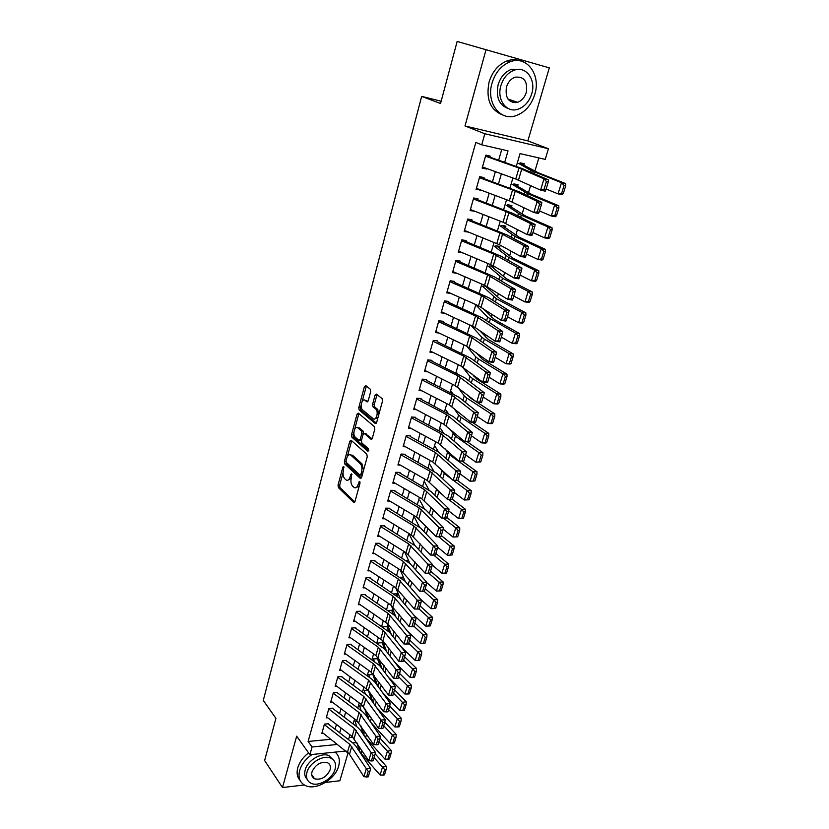 <?xml version="1.0" encoding="UTF-8"?>
<svg xmlns="http://www.w3.org/2000/svg" width="829" height="829" viewBox="0 0 829 829"><rect width="100%" height="100%" fill="white"/><g stroke="black" fill="none" stroke-linecap="round" stroke-linejoin="round"><path stroke-width="1.24" d="M343.755 466.499L342.854 467.141L338.035 485.12L338.419 487.607L353.703 502.436L354.988 501.524L360.004 483.203L359.703 481.39L358.128 484.437C357.092 487.514 355.703 488.519 353.973 487.431L352.543 486.095C350.968 484.177 350.553 481.483 351.289 478.001L351.631 473.856L350.087 476.872C349.071 479.939 347.714 480.944 346.014 479.887L344.626 478.571C343.082 476.696 342.678 474.033 343.393 470.582L343.755 466.499M515.068 102.744L516.28 101.884M312.284 776.597L313.051 776.576M370.667 391.692L370.304 389.215L365.744 385.589L364.387 386.666L358.791 407.567L359.175 410.044L375.236 423.495L376.646 422.458L382.49 401.143L382.107 398.625L376.449 394.117L375.05 395.195L372.584 404.272L372.967 406.78L375.848 409.132C378.926 411.661 376.128 421.453 373.133 418.655L362.48 409.785C359.496 407.371 362.169 397.682 365.102 400.355L366.853 401.785L368.231 400.728L370.667 391.692M457.152 41.45L549.306 67.864L457.152 41.45L440.541 103.501L421.66 96.392L263.27 700.412L275.922 718.37L264.627 760.556L282.492 787.55L296.668 736.173L309.891 754.722L312.077 746.97L308.108 741.468L475.825 142.433L481.722 144.826L484.841 133.749L548.425 148.733L545.233 159.375L520.042 153.603L516.27 166.474M485.97 49.927L464.996 125.956L484.841 133.749M351.102 440.251L349.786 441.225L344.367 461.484L344.75 463.971L360.263 478.374L361.589 477.431L367.247 456.779L366.832 454.23L351.102 440.251M351.527 434.738L357.03 414.158L358.366 413.143L374.387 426.624L374.801 429.184L372.335 438.199L370.946 439.194L364.418 433.567L363.061 434.562L361.465 440.448L361.869 442.976L368.625 448.903L367.952 451.38L351.911 437.225L351.527 434.738L353.175 434.842L353.921 432.054M282.492 787.55L304.284 784.97M325.455 782.462L339.869 780.752L348.118 752.67M523.918 164.919L524.26 163.748L520.073 162.805L519.71 164.049M517.721 185.965L518.063 184.774L513.887 183.893L513.514 185.157M511.586 206.763L511.939 205.571L507.773 204.742L507.389 206.027M505.524 227.343L505.887 226.13L501.721 225.353L501.338 226.669M499.535 247.684L499.897 246.462L495.742 245.736L495.348 247.073M493.607 267.798L493.97 266.565L489.825 265.902L489.431 267.259M487.742 287.694L487.929 287.072M407.174 561.14L407.391 560.425L406.065 560.435M401.34 577.222L402.055 578.601L402.438 577.212L399.961 577.243M397.143 595.191L397.547 593.823L393.993 593.906M392.293 611.647L392.697 610.279L388.739 610.393M387.495 627.936L387.899 626.558L383.951 626.714M382.739 644.071L383.153 642.682L379.205 642.869M378.034 660.039L378.449 658.64L374.511 658.868M373.382 675.853L373.682 674.827M328.481 723.748L324.45 724.1L321.818 733.406L323.289 733.261M332.916 708.153L328.885 708.474L326.222 717.873L327.724 717.738M337.403 692.402L333.362 692.702L330.667 702.184L332.211 702.07M341.931 676.505L337.88 676.765L335.165 686.339L336.74 686.236M346.512 660.433L342.439 660.661L339.703 670.34L341.32 670.246M351.133 644.216L347.05 644.402L344.284 654.185L345.952 654.091M355.807 627.822L351.714 627.978L348.916 637.853L350.626 637.781M360.522 611.263L356.418 611.387L353.589 621.367L355.351 621.304M365.288 594.528L361.175 594.621L358.315 604.704L360.128 604.652M370.097 577.637L365.983 577.689L363.092 587.865L364.957 587.834M374.967 560.559L370.832 560.57L367.91 570.86L369.848 570.839M379.879 543.306L375.734 543.285L372.791 553.679L374.791 553.679M384.843 525.866L380.687 525.804L377.713 536.311L379.786 536.332M389.868 508.25L385.703 508.156L382.687 518.767L384.832 518.809M394.936 490.447L390.76 490.312L387.713 501.037L389.951 501.099M400.065 472.457L395.879 472.271L392.801 483.12L395.122 483.203M405.246 454.271L401.049 454.043L397.941 465.007L400.366 465.121M410.479 435.888L406.272 435.619L403.132 446.696L405.661 446.841M415.775 417.308L411.557 416.997L408.376 428.199L411.039 428.375M421.122 398.521L416.894 398.169L413.681 409.495L416.479 409.702M426.531 379.537L422.293 379.133L419.039 390.583L422.002 390.842M432.002 360.346L427.743 359.89L424.469 371.465L427.598 371.775M437.525 340.937L433.266 340.439L429.95 352.138L433.277 352.501M443.121 321.31L438.842 320.771L435.484 332.595L439.049 333.03M448.769 301.466L444.489 300.875L441.09 312.834L444.914 313.341M453.909 283.414L454.489 281.404L450.188 280.762L446.758 292.855L450.903 293.445M459.712 263.052L460.261 261.114L455.96 260.41L452.489 272.648L456.8 273.259M465.577 242.451L466.116 240.586L461.794 239.84L458.292 252.213L462.634 252.783M471.514 221.623L472.022 219.83L467.701 219.032L464.147 231.54L468.54 232.068M477.514 200.545L478.001 198.836L473.67 197.976L470.074 210.639L474.509 211.115M483.587 179.23L484.053 177.603L479.711 176.681L476.074 189.489L480.54 189.924M308.108 741.468L330.978 739.271M335.071 729.271L336.46 724.453M339.569 713.655L340.988 708.691M344.097 697.873L345.569 692.785M348.677 681.935L350.19 676.713M353.309 665.842L354.853 660.475M357.983 649.584L359.568 644.071M362.708 633.159L364.335 627.501M367.475 616.569L369.143 610.755M372.294 599.802L374.003 593.844M377.164 582.87L378.915 576.756M382.086 565.751L383.879 559.482M387.05 548.456L388.905 542.031M392.076 530.985L393.972 524.394M397.153 513.327L399.091 506.571M402.283 495.483L404.272 488.55M407.464 477.442L409.505 470.344M412.707 459.214L414.801 451.94M418.003 440.79L420.148 433.329M423.36 422.158L425.557 414.521M428.769 403.329L431.018 395.506M434.241 384.293L436.551 376.273M439.774 365.05L442.137 356.833M445.37 345.589L447.784 337.175M451.028 325.911L453.504 317.3M456.748 306.015L459.276 297.196M462.53 285.891L465.121 276.865M468.385 265.539L471.038 256.296M474.292 244.959L477.017 235.498M480.281 224.141L483.069 214.462M486.333 203.084L489.183 193.167M492.457 181.779L495.369 171.634M498.654 160.225L501.763 149.417M489.732 157.665L490.177 156.111L485.815 155.137L482.146 168.09L486.499 169.033L486.654 168.474M473.784 376.148L473.981 375.496M479.587 356.677L479.981 355.361M485.462 336.978L486.053 334.999M491.4 317.061L492.188 314.409M497.4 296.917L498.405 293.57M503.472 276.544L504.685 272.482M509.617 255.943L511.047 251.146M515.835 235.104L517.483 229.56M522.115 214.017L524.001 207.706M528.477 192.68L530.591 185.603M534.912 171.106L538.84 157.914M349.133 737.52L352.926 737.147M357.475 721.189L356.201 721.303M362.801 705.748L360.708 705.914M368.107 690.184L365.268 690.391M373.423 674.474L369.869 674.702M472.209 325.932L472.053 326.471M478.167 305.642L477.784 306.948M486.478 286.212L483.981 285.829L483.566 287.207M441.152 101.221L421.66 96.392M464.996 125.956L527.855 140.889L549.306 67.864M527.855 140.889L548.425 148.733M370.252 742.784L369.848 744.11M504.695 162.37L508.022 150.857L481.722 144.826M312.077 746.97L336.294 744.566L336.564 743.623M339.683 732.826L341.082 727.997M344.211 717.178L345.652 712.215M348.791 701.375L350.263 696.267M353.403 685.407L354.926 680.163M358.066 669.272L359.631 663.894M362.781 652.983L364.387 647.459M367.548 636.527L369.185 630.848M372.356 619.895L374.034 614.071M377.216 603.097L378.946 597.118M382.128 586.124L383.9 579.989M387.081 568.963L388.905 562.684M392.096 551.637L393.962 545.192M397.164 534.125L399.081 527.513M402.283 516.426L404.241 509.648M407.453 498.53L409.464 491.587M412.687 480.457L414.749 473.338M417.971 462.178L420.085 454.883M423.318 443.712L425.484 436.23M428.717 425.028L430.935 417.37M434.178 406.158L436.448 398.303M439.702 387.07L442.023 379.029M445.277 367.775L447.66 359.537M450.924 348.263L453.359 339.828M456.634 328.533L459.131 319.901M462.406 308.575L464.965 299.735M468.24 288.399L470.862 279.352M474.147 267.995L476.82 258.721M480.115 247.353L482.861 237.861M486.157 226.472L488.965 216.763M492.26 205.354L495.141 195.416M498.447 183.986L501.39 173.81M358.947 749.654L358.283 749.717M346.004 750.991L309.891 754.722M352.771 742.919L356.75 742.525M368.024 741.406L368.926 741.313M512.902 177.986L509.908 188.214M506.54 199.706L503.617 209.706M500.26 221.177L497.4 230.939M494.053 242.4L491.255 251.933M487.908 263.373L485.183 272.689M481.846 284.109L479.172 293.207M475.846 304.606L473.245 313.486M469.908 324.864L467.369 333.548M464.043 344.905L461.566 353.382M458.25 364.719L455.826 372.988M452.51 384.304L450.147 392.386M446.841 403.682L444.531 411.567M441.235 422.831L438.987 430.531M435.691 441.784L433.494 449.297M430.199 460.52L428.054 467.857M424.78 479.058L422.686 486.219M419.412 497.4L417.37 504.374M414.096 515.545L412.106 522.343M408.852 533.482L406.904 540.125M403.65 551.244L401.754 557.72M398.511 568.808L396.666 575.119M393.423 586.196L391.62 592.352M388.386 603.398L386.635 609.388M383.402 620.413L381.692 626.258M378.47 637.263L376.801 642.962M373.589 653.936L371.972 659.48M368.76 670.433L367.185 675.842M363.983 686.775L362.439 692.028M359.247 702.94L357.755 708.059M354.563 718.94L353.102 723.924M349.931 734.784L348.512 739.634M334.232 741.8L336.294 744.566M462.592 252.928L461.266 252.203M468.468 232.317L466.002 231.042M474.406 211.457L470.468 209.53M480.416 190.369L476.354 188.504M486.499 169.033L482.385 167.251M347.962 480.157L351.175 478.468M355.962 487.721L359.258 485.939M343.061 472.561L339.683 485.183L340.056 487.659L354.822 501.959M345.994 461.649L346.398 464.043L361.392 477.939M351.662 440.748L347.361 456.51M346.045 460.696L346.315 462.437L359.931 475.027L360.874 474.375L361.568 471.856C362.325 468.312 361.89 465.597 360.273 463.712L350.854 455.152C349.123 454.054 347.745 455.08 346.719 458.209L346.045 460.696M360.47 475.058L362.242 475.048M363.558 470.25L361.941 463.784L360.273 463.712M350.553 454.924L352.512 455.235L361.941 463.784M354.708 429.121L358.688 414.282L357.03 414.158M358.957 413.63L358.688 414.282M372.076 438.821L365.351 433.619M368.874 450.81L353.568 437.329L351.911 437.225M357.765 427.826C354.843 425.039 352.232 434.79 355.258 437.163L358.884 440.354L360.232 439.37L361.827 433.494L361.423 430.976L357.765 427.826L359.434 427.93L357.651 427.733M359.62 440.396L361.506 440.292M359.434 427.93L363.081 431.08L363.454 433.733M353.175 434.842L353.568 437.329M365.04 400.303L367.931 401.433M374.936 418.863L378.034 417.381M378.853 414.417L377.527 409.267L375.755 409.049M377.05 394.594L374.262 404.407L374.646 406.904L377.433 409.184M361.164 405.029L360.449 407.702L360.833 410.168L376.356 423.132M366.366 386.086L362.097 401.557M382.946 775.115L384.49 774.846L386.2 769.312L384.646 769.581L382.946 775.115L380.107 775.011L360.947 753.26L359.061 750.038L356.978 742.877M356.75 726.691L355.071 721.023M380.107 775.011L382.521 767.094L374.086 757.613M384.646 769.581L382.521 767.094L386.397 766.431L386.2 769.312M375.122 753.83L386.397 766.431M360.553 725.261L363.309 734.401M324.315 724.598L349.797 744.328L366.325 768.711L370.584 768.462L355.973 746.204L352.988 743.095L328.377 724.1M324.326 724.608L322.129 732.359L349.475 754.245L363.921 776.69L366.325 768.711L368.252 771.374L366.563 776.96L368.263 776.856L369.952 771.271L368.252 771.374M369.952 771.271L370.584 768.462M363.921 776.69L366.563 776.96M312.067 754.494C305.714 758.877 301.58 764.203 299.652 770.483C297.953 777.54 299.787 782.524 305.145 785.426C315.455 791.011 335.248 779.498 338.626 766.162C340.263 760.058 339.061 755.374 335.051 752.121M308.595 752.898C303.072 757.146 299.466 762.1 297.766 767.747C296.409 772.98 297.186 777.198 300.098 780.39M307.144 779.27C304.823 776.96 304.17 773.82 305.207 769.872C307.518 760.328 321.579 752.017 329.009 755.706L333.02 759.571M306.958 772.39C305.714 777.509 307.051 781.115 310.958 783.198C318.388 787.167 332.636 778.845 335.061 769.229C336.398 763.934 334.978 760.245 330.812 758.172C323.383 754.494 309.29 762.825 306.958 772.39M330.129 769.789C330.978 766.39 330.077 764.027 327.414 762.69C320.647 761.447 315.507 764.493 312.015 771.82C311.207 775.146 312.067 777.478 314.616 778.814C321.403 780.162 326.574 777.146 330.129 769.789M336.097 753.012L335.548 752.069M492.022 83.128C486.012 102.692 500.022 121.272 515.7 115.749C524.83 112.537 531.182 105.438 534.767 94.465C541.182 74.952 526.809 55.108 510.156 61.781C501.39 65.346 495.348 72.465 492.022 83.128M520.197 60.921C516.052 59.305 511.69 59.294 507.13 60.88C498.384 64.424 492.364 71.512 489.058 82.144C485.773 99.117 490.322 110.06 502.706 114.962M508.353 108.578C499.12 105.21 495.711 97.262 498.136 84.745C500.55 77.035 504.934 71.916 511.286 69.387L521.006 69.615M500.882 85.656C496.498 99.781 506.623 113.314 518.032 109.21C524.581 106.848 529.14 101.729 531.71 93.832C536.311 79.729 526 65.543 514.084 70.247C507.721 72.786 503.317 77.926 500.882 85.656M526.311 92.402C527.824 81.315 524.052 76.247 515.006 77.201C510.882 78.817 508.032 82.123 506.446 87.128C505.016 98.091 508.716 103.159 517.555 102.319C521.752 100.775 524.674 97.47 526.311 92.402M512.332 102.361L514.591 101.304M387.827 759.229L389.381 758.97L391.101 753.385L389.547 753.634L387.827 759.229L384.967 759.146L364.895 736.753M364.459 736.111L361.216 726.245M361.081 710.546L359.579 705.666M384.967 759.146L387.412 751.147L378.884 741.768M389.547 753.634L387.412 751.147L391.288 750.514L391.101 753.385M379.92 738.079L391.288 750.514M364.542 708.101L367.548 717.696M392.759 743.188L394.314 742.939L396.044 737.292L394.49 737.53L392.759 743.188L389.868 743.116L370.718 722.277M368.511 719.075L365.454 709.417M365.423 694.215L364.118 690.153M389.868 743.116L392.345 735.033L383.723 725.758M394.49 737.53L392.345 735.033L396.231 734.442L396.044 737.292M384.78 722.173L396.231 734.442M368.522 690.744L371.796 700.795M397.733 726.971L399.298 726.743L401.049 721.033L399.495 721.261L397.733 726.971L394.832 726.919L376.459 707.365M373.009 702.495L369.703 692.402M369.786 677.718L368.708 674.495M394.832 726.919L397.329 718.753L388.614 709.593M399.495 721.261L397.329 718.753L401.226 718.194L401.049 721.033M389.671 706.101L401.226 718.194M372.863 674.516L376.055 683.707M402.77 710.588L404.324 710.37L406.106 704.598L404.542 704.816L402.77 710.588L399.837 710.557L382.324 692.329M377.558 685.78L373.952 675.2M374.169 661.034L373.351 658.672M399.837 710.557L402.366 702.308L393.568 693.251M404.542 704.816L402.366 702.308L406.262 701.78L406.106 704.598M394.594 689.832L406.262 701.78M377.496 658.703L380.304 666.433M354.429 728.556L352.107 736.463L326.533 716.826L328.75 709.002L354.429 728.556L371.164 752.639L375.444 752.421L360.636 730.432L357.631 727.354L332.812 708.526M352.107 736.463L368.739 760.701L371.164 752.639L373.102 755.312L371.402 760.949L373.112 760.856L374.812 755.219L373.102 755.312M374.812 755.219L375.444 752.421M368.739 760.701L371.402 760.949M359.112 712.619L356.771 720.608L330.978 701.137L333.217 693.231L359.112 712.619L376.055 736.401L380.345 736.204L365.351 714.494L362.304 711.458L337.299 692.795M356.771 720.608L373.61 744.546L376.055 736.401L378.003 739.074L376.283 744.774L378.003 744.691L379.723 738.991L378.003 739.074M379.723 738.991L380.345 736.204M373.61 744.546L376.283 744.774M363.838 696.515L361.465 704.588L335.476 685.293L337.735 677.314L363.838 696.515L380.998 719.986L385.298 719.831L370.107 698.401L367.04 695.396L341.817 676.91M361.465 704.588L378.521 728.214L380.998 719.986L382.967 722.66L381.226 728.422L382.946 728.349L384.687 722.598L382.967 722.66M384.687 722.598L385.298 719.831M378.521 728.214L381.226 728.422M340.004 669.283L342.294 661.231L368.615 680.246L385.993 703.406L390.304 703.272L374.915 682.143L371.817 679.179L346.387 660.858M340.014 669.293L368.273 690.402L383.495 711.717L385.993 703.406L387.972 706.08L386.21 711.904L387.941 711.842L389.703 706.028L387.972 706.08M389.703 706.028L390.304 703.272M383.495 711.717L386.21 711.904M407.858 694.028L409.412 693.832L411.215 687.997L409.65 688.194L407.858 694.028L404.904 694.018L388.345 677.169M382.128 668.868L378.2 657.801M378.563 644.174L378.024 642.703M404.904 694.018L407.453 685.687L398.562 676.744M409.65 688.194L407.453 685.687L411.36 685.2L411.215 687.997M399.568 673.397L411.36 685.2M382.179 642.724L384.542 648.962M344.584 653.117L346.905 644.983L373.433 663.811L391.039 686.65L395.36 686.547L379.765 665.718L351.009 644.651M344.595 653.128L371.019 672.05L388.511 695.054L391.039 686.65L393.029 689.324L391.257 695.21L392.987 695.168L394.759 689.282L393.029 689.324M394.759 689.282L395.36 686.547M388.511 695.054L391.257 695.21M412.997 677.303L414.562 677.117L416.376 671.221L414.801 671.407L412.997 677.303L410.023 677.314L394.511 661.894M386.718 651.781L382.47 640.289M382.967 627.128L382.76 626.569M410.023 677.314L412.604 668.889L403.609 660.06M414.801 671.407L412.604 668.889L416.521 668.433L416.376 671.221M404.593 656.786L416.521 668.433M386.894 626.6L388.853 631.48M351.548 628.558L378.314 647.211L396.138 669.708L400.48 669.645L384.677 649.128L355.672 628.278M351.558 628.569L349.227 636.796L375.869 655.532L393.588 678.205L396.138 669.708L398.148 672.392L396.355 678.34L398.086 678.309L399.889 672.36L398.148 672.392M399.889 672.36L400.48 669.645M393.588 678.205L396.355 678.34M418.189 660.392L419.754 660.226L421.588 654.268L420.013 654.433L418.189 660.392L415.194 660.423L400.842 646.506M391.34 634.506L386.832 622.838M415.194 660.423L417.795 651.915L408.707 643.2M420.013 654.433L417.795 651.915L421.723 651.501L421.588 654.268M409.671 640.009L421.723 651.501M391.671 610.31L393.226 613.968M356.252 611.978L383.236 630.434L401.298 652.599L405.65 652.568L389.63 632.361L360.387 611.729M353.89 620.289L382.884 640.776L398.718 661.179L401.298 652.599L403.319 655.273L401.505 661.283L403.246 661.273L405.06 655.262L403.319 655.273M405.06 655.262L405.65 652.568M398.718 661.179L401.505 661.283M423.432 643.314L425.008 643.159L426.852 637.138L425.287 637.283L423.432 643.314L420.417 643.356L407.371 631.004M395.961 617.035L391.247 605.315M420.417 643.356L423.049 634.755L413.858 626.164M425.287 637.283L423.049 634.755L426.987 634.382L426.852 637.138M414.801 623.056L426.987 634.382M396.48 593.844L397.63 596.341M360.998 595.232L388.21 613.481L406.511 635.294L410.873 635.294L394.645 615.419L365.143 595.025M358.615 603.626L387.858 623.885L403.899 643.967L406.511 635.294L408.542 637.978L406.707 644.05L408.448 644.05L410.293 637.978L408.542 637.978M410.293 637.978L410.873 635.294M403.899 643.967L406.707 644.05M428.738 626.04L430.313 625.905L432.189 619.823L430.603 619.957L428.738 626.04L425.702 626.113L414.085 615.387M400.604 599.367L395.692 587.668M425.702 626.113L428.365 617.418L419.07 608.952M430.603 619.957L428.365 617.418L432.303 617.087L432.189 619.823M419.992 605.916L432.303 617.087M393.236 596.352L390.718 604.942L363.403 586.797L365.817 578.321L393.236 596.352L411.775 617.802L416.148 617.843L399.702 598.289L369.952 578.145M390.718 604.942L409.132 626.569L411.775 617.802L413.826 620.486L411.972 626.631L413.723 626.641L415.578 620.506L413.826 620.486M415.578 620.506L416.148 617.843M409.132 626.569L411.972 626.631M434.095 608.59L435.681 608.465L437.567 602.32L435.992 602.434L434.095 608.59L431.039 608.673L421.028 599.668M405.257 581.492L400.148 569.855M431.039 608.673L433.733 599.885L424.065 591.305M435.992 602.434L433.733 599.885L437.681 599.605L437.567 602.32M425.225 588.6L437.681 599.605M398.324 579.046L395.775 587.72L368.231 569.792L370.667 561.223L398.324 579.046L417.101 600.123L421.484 600.206L404.821 580.994L374.812 561.078M419.039 609.046L414.427 608.994L417.101 600.123L419.163 602.818L417.288 609.025L419.039 609.046L420.925 602.838L419.163 602.818M395.775 587.72L414.427 608.994L417.288 609.025M420.925 602.838L421.484 600.206M439.515 590.942L441.101 590.839L443.007 584.621L441.432 584.725L439.515 590.942L436.437 591.056L426.821 582.642M409.909 563.419L404.635 551.917M436.437 591.056L439.152 582.176L428.956 573.357M441.432 584.725L439.152 582.176L443.111 581.927L443.007 584.621M430.52 571.108L443.111 581.927M403.454 561.554L400.884 570.321L373.102 552.601L375.558 543.948L403.454 561.554L422.479 582.259L426.883 582.372L409.992 563.502L379.723 543.845M424.427 591.264L419.785 591.212L422.479 582.259L424.562 584.942L422.666 591.222L424.427 591.264L426.324 584.984L424.562 584.942M400.884 570.321L419.785 591.212L422.666 591.222M426.324 584.984L426.883 582.372M444.997 573.108L446.582 573.026L448.51 566.735L446.924 566.818L444.997 573.108L441.888 573.243L432.199 564.984M414.614 545.233L409.63 534.86M441.888 573.243L444.645 564.269L433.857 555.202M446.924 566.818L444.645 564.269L448.603 564.062L448.51 566.735M435.878 553.42L448.603 564.062M408.645 543.876L406.044 552.736L378.034 535.244L380.511 526.488L408.645 543.876L427.919 564.186L432.334 564.342L415.215 545.834L384.687 526.436M429.868 573.274L425.194 573.243L427.919 564.186L430.013 566.881L428.106 573.222L429.868 573.274L431.785 566.943L430.013 566.881M406.044 552.736L425.194 573.243L428.106 573.222M431.785 566.943L432.334 564.342M385.506 508.84L413.889 526L433.422 545.928L437.847 546.114L420.5 527.969L389.703 508.83M435.37 555.098L430.665 555.078L433.422 545.928L435.536 548.611L433.598 555.026L435.37 555.098L437.308 548.694L435.536 548.611M382.998 517.679L411.257 534.964L430.665 555.078L433.598 555.026M437.308 548.694L437.847 546.114M419.194 507.939L416.531 516.995L388.034 499.96L390.573 491.017L419.194 507.939L438.987 527.451L443.422 527.679L425.837 509.918L394.759 491.048M440.924 536.715L436.199 536.715L438.987 527.451L441.111 530.145L439.152 536.632L440.924 536.715L442.893 530.239L441.111 530.145M416.531 516.995L436.199 536.715L439.152 536.632M442.893 530.239L443.422 527.679M452.126 555.005L454.074 548.663L452.489 548.725L450.53 555.078L452.126 555.005L447.401 555.233L437.629 547.14M419.37 526.933L414.676 517.628M450.53 555.078L447.401 555.233L450.188 546.156L438.769 536.84M452.489 548.725L450.188 546.156L454.157 546L454.074 548.663M441.287 535.534L454.157 546M457.722 536.798L459.701 530.384L458.105 530.425L456.137 536.85L457.722 536.798L452.976 537.037L443.132 529.099M424.158 508.488L419.785 500.219M435.028 511.389L430.956 507.317M456.137 536.85L452.976 537.037L455.795 527.855L443.681 518.249M458.105 530.425L455.795 527.855L459.763 527.741L459.701 530.384M446.758 517.462L459.763 527.741M463.39 518.394L465.38 511.897L463.794 511.928L461.794 518.426L463.39 518.394L458.613 518.633L448.686 510.871M428.966 489.887L424.935 482.623M443.339 495.4L438.81 491.918L435.629 487.98M461.794 518.426L458.613 518.633L461.452 509.348L448.582 499.441M463.794 511.928L461.452 509.348L465.442 509.286L465.38 511.897M452.282 499.193L465.442 509.286M424.552 489.68L421.868 498.83L393.122 482.032L395.682 472.996L424.552 489.68L444.613 508.778L449.059 509.047L431.235 491.67L399.889 473.079M446.551 518.135L441.795 518.146L444.613 508.778L446.758 511.472L444.769 518.032L446.551 518.135L448.53 511.576L446.758 511.472M421.868 498.83L441.795 518.146L444.769 518.032M448.53 511.576L449.059 509.047M469.11 499.773L471.131 493.214L469.535 493.224L467.515 499.794L469.11 499.773L464.313 500.022L454.302 492.426M433.795 471.1L430.147 464.851M452.085 479.369L444.282 473.546L440.272 468.395M467.515 499.794L464.313 500.022L467.183 490.633L453.463 480.395M469.535 493.224L467.183 490.633L471.183 490.623L471.131 493.214M457.722 480.613L471.183 490.623M400.832 454.779L429.971 471.224L450.302 489.898L454.758 490.208L436.696 473.214L405.06 454.914M452.24 499.338L447.442 499.359L450.302 489.898L452.458 492.592L450.458 499.224L452.24 499.338L454.24 492.716L452.458 492.592M398.241 463.908L427.256 480.478L447.442 499.359L450.458 499.224M454.24 492.716L454.758 490.208M474.903 480.955L476.944 474.312L475.349 474.302L473.307 480.955L474.903 480.955L470.074 481.203L459.971 473.784M435.453 452.561L432.707 461.919L403.454 445.608L406.065 436.386L435.453 452.561L456.054 470.799L460.53 471.152L438.665 452.137L435.412 446.883M473.307 480.955L470.074 481.203L472.986 471.711L449.826 454.976L444.852 448.572M475.349 474.302L472.986 471.711L476.986 471.742L476.944 474.312M462.727 461.484L476.986 471.742M438.665 452.137L410.293 436.551M457.991 480.333L453.162 480.374L456.054 470.799L458.23 473.494L456.199 480.198L457.991 480.333L460.022 473.628L458.23 473.494M432.707 461.919L453.162 480.374L456.199 480.198M377.889 409.671L376.729 409.132M460.022 473.628L460.53 471.152M480.758 461.919L482.82 455.204L481.224 455.183L479.152 461.898L480.758 461.919L475.908 462.178L465.68 454.903M443.463 432.935L440.727 428.728M479.152 461.898L475.908 462.178L478.841 452.582L455.411 436.199L449.339 428.469M481.224 455.183L478.841 452.582L482.851 452.665L482.82 455.204M467.535 441.992L482.851 452.665M440.987 433.691L438.209 443.152L408.697 427.101L411.35 417.775L440.987 433.691L461.867 451.484L466.354 451.878L447.784 435.702L415.578 417.992M463.805 461.111L458.955 461.162L461.867 451.484L464.064 454.178L462.012 460.965L463.805 461.111L465.857 454.333L464.064 454.178M438.209 443.152L458.955 461.162L462.012 460.965M465.857 454.333L466.354 451.878M486.685 442.676L488.768 435.888L487.162 435.836L485.079 442.634L486.685 442.676L485.804 443.038L481.794 442.935L471.463 435.826M448.251 413.505L446.106 410.376M485.079 442.634L481.794 442.935L484.768 433.235L461.069 417.215L458.592 414.987L453.732 408.106M487.162 435.836L484.768 433.235L488.778 433.36L488.768 435.888M472.281 422.251L488.778 433.36M463.888 416.459L464.727 417.163M446.582 414.624L443.784 424.189L414.003 408.396L416.686 398.967L446.582 414.624L467.753 431.94L472.25 432.386L453.422 416.635L420.925 399.226M469.691 441.67L464.8 441.743L467.753 431.94L469.96 434.645L467.888 441.505L469.691 441.67L471.763 434.821L469.96 434.645M443.784 424.189L464.8 441.743L467.888 441.505M471.763 434.821L472.25 432.386M492.664 423.204L494.778 416.345L493.172 416.272L491.058 423.142L492.664 423.204L491.773 423.629L487.753 423.474L477.297 416.531M452.986 393.827L451.546 391.837M491.058 423.142L487.753 423.474L490.758 413.661L466.789 398.024L464.271 395.858L457.991 387.454M493.172 416.272L490.758 413.661L494.778 413.847L494.778 416.345M467.981 395.34L470.779 398.241L475.784 401.495M476.944 402.252L494.778 413.847M452.251 395.329L449.411 405.008L419.37 389.485L422.075 379.951L452.251 395.329L473.701 412.189L478.219 412.676L459.121 397.36L426.324 380.262M475.639 422.013L475.224 422.562L470.717 422.096L473.701 412.189L475.929 414.883L473.836 421.826L475.639 422.013L477.732 415.08L475.929 414.883M449.411 405.008L470.717 422.096L473.836 421.826M477.732 415.08L478.219 412.676M498.726 403.516L500.861 396.573L499.255 396.48L497.11 403.433L498.726 403.516L497.804 404.003L493.783 403.785L483.203 397.008M457.66 373.9L457.038 373.091M497.11 403.433L493.783 403.785L496.82 393.868L472.571 378.615L470.012 376.511L462.271 366.75M499.255 396.48L496.82 393.868L500.851 394.107L500.861 396.573M472.136 374.097L476.571 378.884L500.851 394.107M424.78 370.356L427.526 360.729L457.971 375.827L479.722 392.2L484.25 392.728L464.893 377.858L431.785 361.092M481.659 402.127L481.224 402.728L476.706 402.22L479.722 392.2L481.97 394.894L479.846 401.92L481.659 402.127L483.773 395.112L481.97 394.894M424.79 370.366L455.1 385.609L476.706 402.22L479.846 401.92M483.773 395.112L484.25 392.728M504.851 383.609L507.016 376.584L505.4 376.47L503.234 383.495L504.851 383.609L503.908 384.148L499.877 383.879L489.172 377.278M503.234 383.495L499.877 383.879L502.954 373.838L478.426 358.988L475.825 356.957L466.727 346.18M505.4 376.47L502.954 373.838L506.985 374.138L507.016 376.584M476.053 352.532L482.426 359.309L506.985 374.138M463.763 356.107L460.862 365.993L430.272 351.04L433.039 341.289L463.763 356.107L485.815 371.983L490.353 372.563L470.717 358.149L437.308 341.703M487.742 382.003L487.297 382.677L482.758 382.117L485.815 371.983L488.074 374.677L485.929 381.786L487.742 382.003L489.887 374.905L488.074 374.677M460.862 365.993L482.758 382.117L485.929 381.786M489.887 374.905L490.353 372.563M511.047 363.465L513.234 356.356L511.617 356.221L509.431 363.33L511.047 363.465L510.084 364.066L506.042 363.744L495.214 357.309M509.431 363.33L506.042 363.744L509.161 353.589L484.333 339.134L481.701 337.175L471.11 325.424M511.617 356.221L509.161 353.589L513.203 353.931L513.234 356.356M479.659 330.616L488.343 339.517L513.203 353.931M517.317 343.082L519.524 335.89L517.907 335.735L515.7 342.926L517.317 343.082L516.332 343.745L512.281 343.372L501.327 337.123M515.7 342.926L512.281 343.372L515.431 333.103L487.639 317.175L476.737 305.87M517.907 335.735L515.431 333.103L519.482 333.507L519.524 335.89M482.882 308.326L494.333 319.497L519.482 333.507M523.659 322.471L525.897 315.196L524.27 315.01L522.042 322.294L523.659 322.471L522.643 323.196L518.591 322.761L507.503 316.699M522.042 322.294L518.591 322.761L521.783 312.367L496.364 298.761L482.509 286.181M524.27 315.01L521.783 312.367L525.835 312.834L525.897 315.196M485.359 286.036L500.384 299.248L525.835 312.834M469.618 336.159L466.686 346.159L435.816 331.496L438.614 321.642L469.618 336.159L491.97 351.517L496.53 352.149L476.613 338.211L442.893 322.108M441.453 321.414L440.852 321.02M493.897 361.651L493.431 362.387L488.882 361.776L491.97 351.517L494.25 354.221L492.084 361.413L493.897 361.651L496.074 354.47L494.25 354.221M466.686 346.159L488.882 361.776L492.084 361.413M496.074 354.47L496.53 352.149M441.411 311.725L444.251 301.766L475.545 315.984L498.208 330.823L502.778 331.507L482.582 318.035L448.53 302.295M447.09 301.611L446.313 301.124M500.136 341.061L499.638 341.859L495.079 341.206L498.208 330.823L500.498 333.527L498.302 340.792L500.136 341.061L502.333 333.797L500.498 333.527M441.422 311.725L475.11 327.486L495.079 341.206L498.302 340.792M502.333 333.797L502.778 331.507M481.535 295.57L478.53 305.808L447.09 291.746L449.95 281.673L481.535 295.57L504.509 309.88L509.089 310.616L488.613 297.642L454.24 282.254M452.779 281.58L451.784 281M506.436 320.222L505.928 321.092L501.348 320.388L504.509 309.88L506.83 312.585L504.602 319.942L506.436 320.222L508.664 312.875L506.83 312.585M478.53 305.808L501.348 320.388L504.602 319.942M508.664 312.875L509.089 310.616M530.073 301.611L532.342 294.254L530.715 294.046L528.456 301.414L530.073 301.611L529.037 302.409L524.985 301.911L513.762 296.036M528.456 301.414L524.985 301.911L528.197 291.393L502.488 278.223L488.333 266.275M530.715 294.046L528.197 291.393L532.259 291.922L532.342 294.254M490.923 266.078L506.519 278.772L532.259 291.922M452.81 271.529L455.712 261.342L487.597 274.927L510.892 288.689L515.493 289.476L494.706 277.01L460.012 261.985M458.541 261.332L457.276 260.627M512.819 299.145L512.281 300.077L507.69 299.321L510.892 288.689L513.234 291.393L510.985 298.834L512.819 299.145L515.068 291.704L513.234 291.393M452.821 271.539L484.55 285.28L507.69 299.321L510.985 298.834M515.068 291.704L515.493 289.476M536.57 280.503L538.86 273.062L537.233 272.824L534.943 280.285L536.57 280.503L535.503 281.363L531.441 280.813L520.084 275.124M534.943 280.285L531.441 280.813L534.705 270.171L508.674 257.446L494.229 246.151M537.233 272.824L534.705 270.171L538.767 270.751L538.86 273.062M496.488 245.871L512.716 258.047L538.767 270.751M458.603 251.094L461.546 240.793L493.721 254.047L517.358 267.249L521.959 268.088L500.882 256.13L465.857 241.488M464.364 240.856L462.779 240.006M519.275 277.808L518.716 278.813L514.115 278.005L517.358 267.249L519.71 269.953L517.431 277.487L519.275 277.808L521.555 270.285L519.71 269.953M458.624 251.094L493.265 265.788L514.115 278.005L517.431 277.487M521.555 270.285L521.959 268.088M543.14 259.145L545.451 251.612L543.824 251.363L541.513 258.897L543.14 259.145L542.052 260.078L537.98 259.467L526.488 253.975M541.513 258.897L537.98 259.467L541.275 248.7L514.933 236.431L500.198 225.809M543.824 251.363L541.275 248.7L545.347 249.342L545.451 251.612M502.032 225.415L518.985 237.094L545.347 249.342M467.421 219.996L499.928 232.928L523.887 245.55L528.508 246.441L507.13 235.021L471.763 220.752M470.261 220.141L468.24 219.125M525.804 256.223L525.223 257.291L520.612 256.43L523.887 245.55L526.26 248.244L523.959 255.871L525.804 256.223L528.114 248.596L526.26 248.244M464.468 230.421L499.462 244.742L520.612 256.43L523.959 255.871M528.114 248.596L528.508 246.441M549.782 237.54L552.135 229.913L550.497 229.633L548.156 237.27L549.782 237.54L548.674 238.545L544.591 237.861L532.954 232.576M548.156 237.27L544.591 237.861L547.938 226.959L521.275 215.167L506.229 205.229M550.497 229.633L547.938 226.959L552.01 227.674L552.135 229.913M507.752 204.804L525.317 215.892L552.01 227.674M506.198 211.55L503.048 222.265L470.416 209.519L473.4 198.97L506.198 211.55L530.508 223.581L535.14 224.535L513.441 213.654L477.732 199.789M476.219 199.188L473.67 197.986M532.415 234.369L531.814 235.519L527.192 234.597L530.508 223.581L532.892 226.286L530.56 233.996L532.415 234.369L534.746 226.659L532.892 226.286M503.048 222.265L527.192 234.597L530.56 233.996M534.746 226.659L535.14 224.535M556.518 215.664L558.891 207.955L557.254 207.644L554.881 215.364L556.518 215.664L555.368 216.742L551.295 215.996L539.513 210.929M554.881 215.364L551.295 215.996L554.674 204.97L527.679 193.665L512.332 184.411M557.254 207.644L554.674 204.97L558.756 205.747L558.891 207.955M513.825 184.1L531.741 194.452L558.756 205.747M512.55 189.924L509.358 200.773L476.416 188.359L479.442 177.696L512.55 189.924L537.202 201.354L541.845 202.359L519.835 192.038L483.773 178.577M482.24 177.997L479.659 176.846M539.109 212.255L538.477 213.478L533.845 212.504L537.202 201.354L539.617 204.048L537.254 211.861L539.109 212.255L541.472 204.452L539.617 204.048M509.358 200.773L533.845 212.504L537.254 211.861M541.472 204.452L541.845 202.359M563.326 193.53L565.73 185.717L564.093 185.385L561.689 193.209L563.326 193.53L562.155 194.68L558.062 193.872L546.145 189.012M561.689 193.209L558.062 193.872L561.482 182.701L531.192 170.556L518.498 163.365M564.093 185.385L561.482 182.701L565.575 183.551L565.73 185.717M519.97 163.168L538.228 172.743L565.575 183.551M482.468 166.961L485.545 156.173L518.975 168.038L543.979 178.846L548.632 179.903L522.166 168.556L489.887 157.116M488.343 156.557L485.721 155.469M545.886 189.862L545.233 191.167L540.581 190.131L543.979 178.846L546.415 181.541L544.021 189.447L545.886 189.862L548.27 181.965L546.415 181.541M482.478 166.971L515.752 179.012L540.581 190.131L544.021 189.447M548.27 181.965L548.632 179.903M344.066 467.204L342.854 467.141M360.045 482.105L358.781 482.053M351.973 474.571L350.729 474.52M351.579 476.934L350.087 476.872M359.651 484.488L358.128 484.437M354.491 502.415L353.651 502.395M340.056 487.659L338.419 487.607M339.683 485.183L338.035 485.12M346.398 464.043L344.75 463.971M345.973 461.556L344.367 461.484M351.434 441.318L349.786 441.225M362.408 474.437L360.874 474.375M363.102 471.919L361.568 471.856M352.574 455.287L350.916 455.194M371.703 439.235L370.946 439.194M366.086 433.671L364.418 433.567M361.734 439.463L360.232 439.37M363.496 433.598L361.827 433.494M363.081 431.08L361.423 430.976L363.092 431.09M367.537 401.837L366.853 401.785M366.77 400.49L365.102 400.355M374.677 406.935L372.998 406.811M374.262 404.407L372.584 404.272M376.729 395.329L375.05 395.195M375.972 423.546L375.236 423.495M360.853 410.189L359.195 410.065M360.449 407.702L358.791 407.567M366.055 386.811L364.387 386.666M360.947 753.26L361.838 750.245M359.061 750.038L359.879 747.281M349.797 744.328L347.506 752.162M351.786 746.411L349.475 754.245M365.599 737.623L366.615 734.225M363.693 734.442L364.625 731.292M370.335 721.727L371.444 718.028M368.377 718.691L369.433 715.137M375.164 705.541L376.314 701.666M373.133 702.671L374.273 698.816M380.034 689.179L381.247 685.137M377.983 686.36L379.174 682.319M356.439 730.608L354.107 738.525M361.133 714.65L358.781 722.65M365.879 698.526L363.506 706.609M368.615 680.246L366.221 688.402M370.677 682.236L368.273 690.402M384.957 672.661L386.221 668.433M382.874 669.873L384.128 665.656M373.433 663.811L371.019 672.05M375.516 665.78L373.091 674.029M389.941 655.957L391.247 651.553M387.827 653.211L389.122 648.817M378.314 647.211L375.869 655.532M380.418 649.148L377.962 657.49M394.967 639.086L396.335 634.496M392.822 636.382L394.179 631.802M383.236 630.434L380.77 638.848M385.361 632.351L382.884 640.776M356.263 611.989L353.91 620.299M400.044 622.03L401.464 617.253M397.879 619.377L399.288 614.61M388.21 613.481L385.713 621.978M390.355 615.377L387.858 623.885M361.009 595.243L358.636 603.636M405.184 604.797L406.656 599.833M402.977 602.186L404.448 597.232M395.412 598.217L392.873 606.818M410.365 587.388L411.909 582.217M408.137 584.818L409.671 579.668M400.511 580.88L397.951 589.574M415.609 569.782L417.215 564.414M413.35 567.264L414.946 561.907M405.671 563.357L403.081 572.145M420.914 551.99L422.572 546.425M418.624 549.513L420.272 543.959M410.883 545.648L408.272 554.528M413.889 526L411.257 534.964M416.158 527.752L413.516 536.726M385.516 508.851L383.008 517.69M421.484 509.659L418.811 518.726M426.272 534.011L427.992 528.228M423.951 531.586L425.66 525.814M431.691 515.825L433.401 510.094M429.339 513.452L431.09 507.566M437.163 497.452L438.81 491.918M434.779 495.12L436.468 489.452M426.862 491.369L424.168 500.54M442.707 478.861L444.282 473.546M440.282 476.592L441.909 471.131M429.971 471.224L427.256 480.478M432.303 472.872L429.577 482.146M400.853 454.789L398.262 463.919M448.302 460.074L449.826 454.976M445.847 457.867L447.411 452.624M437.805 454.188L435.049 463.556M453.96 441.08L455.411 436.199M451.473 438.924L452.966 433.909M443.37 435.287L440.582 444.758M459.68 421.878L461.069 417.215M457.162 419.775L458.592 414.987M448.997 416.179L446.178 425.754M465.473 402.448L466.789 398.024M462.924 400.407L464.271 395.858M454.686 396.853L451.836 406.542M471.328 382.801L472.571 378.615M468.737 380.822L470.012 376.511M457.971 375.827L455.1 385.609M460.437 377.309L457.556 387.112M477.245 362.936L478.426 358.988M474.623 361.009L475.825 356.957M466.261 357.548L463.338 367.454M483.234 342.843L484.333 339.134M480.571 340.978L481.701 337.175M489.286 322.512L490.322 319.061M486.592 320.719L487.639 317.175M495.41 301.953L496.364 298.761M492.675 300.222L493.649 296.937M472.136 337.569L469.193 347.589M475.545 315.984L472.571 326.098M478.095 317.352L475.11 327.486M484.105 296.906L481.089 307.155M501.618 281.155L502.488 278.223M498.84 279.487L499.732 276.482M487.597 274.927L484.55 285.28M490.198 276.223L487.141 286.596M507.887 260.109L508.674 257.446M505.068 258.513L505.877 255.778M493.721 254.047L490.654 264.524M496.353 255.301L493.265 265.788M514.229 238.814L514.933 236.431M511.369 237.291L512.094 234.845M499.928 232.928L496.82 243.519M502.592 234.13L499.462 244.742M467.442 219.996L464.478 230.421M520.643 217.271L521.275 215.167M517.752 215.809L518.394 213.664M508.892 212.711L505.731 223.447M527.14 195.468L527.679 193.665M524.208 194.09L524.757 192.235M515.275 191.043L512.073 201.903M533.721 173.396L534.166 171.893M530.736 172.1L531.192 170.556M518.975 168.038L515.752 179.012M521.731 169.106L518.488 180.111M354.439 502.457L353.703 502.436M352.512 455.235L350.854 455.152M377.527 409.267L375.848 409.132M374.646 406.904L372.967 406.78M360.833 410.168L359.175 410.044M311.725 774.69L314.616 778.814M329.009 755.706L330.812 758.172M507.939 99.024L517.555 102.319M511.286 69.387L514.084 70.247M510.156 61.781L507.13 60.88"/></g></svg>
